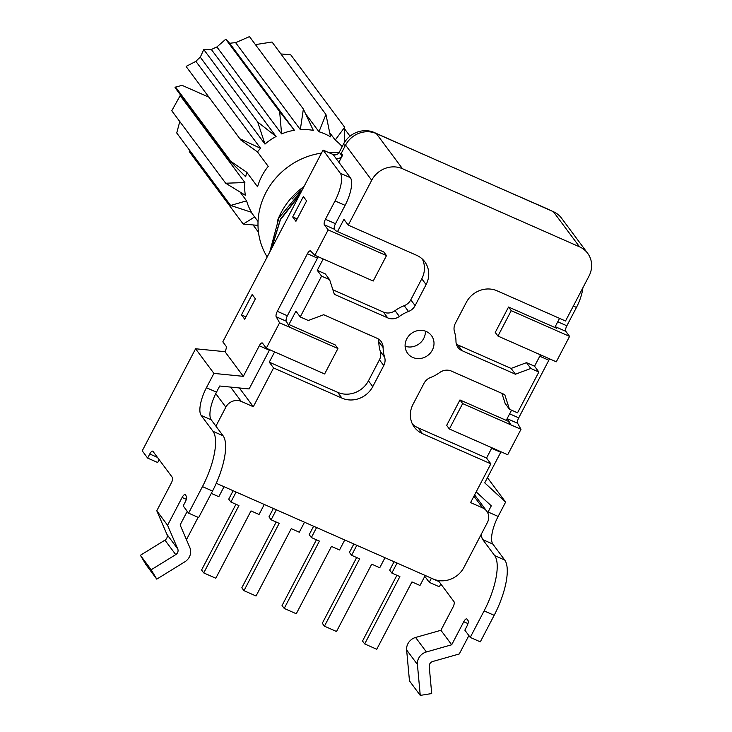 <?xml version="1.0" encoding="UTF-8"?>
<svg xmlns="http://www.w3.org/2000/svg" width="732" height="732" viewBox="0 0 732 732"><rect width="100%" height="100%" fill="white"/><g stroke="black" fill="none" stroke-linecap="round" stroke-linejoin="round"><path stroke-width="1.1" d="M506.224 420.378L508.228 421.257L510.927 424.88L520.992 429.318L507.706 454.737L449.366 428.989L446.666 425.365L459.952 399.956L506.224 420.378L511.558 410.185M318.319 256.804A4.676 1.601 -66.2 0 0 317.487 258.158L287.374 315.767A4.676 1.601 -66.2 0 0 286.258 321.202L289.634 327.241L337.919 348.542L324.633 373.961L266.292 348.212L279.578 322.803L276.193 316.764A4.676 1.601 113.8 0 1 277.309 311.329L307.431 253.72A4.676 1.601 113.8 0 1 310.395 250.884A4.676 1.601 113.8 0 1 310.569 251.012L314.87 255.285L373.21 281.033L386.496 255.614L383.806 251.991L335.521 230.69L334.442 229.244L324.386 224.806A4.676 1.601 113.8 0 1 325.438 219.271L335.036 200.916A23.397 8.006 -66.2 0 0 340.316 173.264L350.372 177.702A23.397 8.006 113.8 0 1 345.101 205.353L335.494 223.718A4.676 1.601 -66.2 0 0 334.442 229.244M420.781 153.189L374.327 132.529A23.397 21.585 143.3 0 0 343.546 144.048L339.282 152.21A4.676 4.319 -36.7 0 1 333.124 154.516L323.059 150.078L222.821 341.835L226.06 346.163A4.676 1.601 113.8 0 1 225.008 351.689L195.59 348.771L142.237 450.83L147.626 458.076L149.758 453.996A4.676 1.601 113.8 0 1 152.723 451.168A4.676 1.601 113.8 0 1 152.97 451.37L172.377 477.447A4.676 1.601 113.8 0 1 171.325 482.974L156.785 510.771L166.96 534.442A4.676 4.319 -36.7 0 1 164.947 540.143L140.398 555.286L145.979 564.656L156.767 579.14L151.176 569.771L175.735 554.627A4.676 4.319 143.3 0 0 177.739 548.936L167.573 525.265L182.103 497.467A4.676 1.601 113.8 0 1 185.068 494.631A4.676 1.601 113.8 0 1 185.315 494.832L186.395 496.287A4.676 1.601 113.8 0 1 185.333 501.813L183.201 505.894L188.591 513.141L198.656 517.579L212.518 491.053A46.802 16.003 113.8 0 0 223.068 435.76L213.012 431.322L201.154 415.383A23.397 8.006 113.8 0 1 206.424 387.731L213.918 373.402L243.326 376.34L259.302 345.779A4.676 1.601 113.8 0 1 262.276 342.942A4.676 1.601 113.8 0 1 262.513 343.143L266.292 348.212M481.134 179.816L440.646 161.946M549.586 210.011A23.397 21.585 143.3 0 0 547.344 208.867L500.999 188.582M333.124 154.516L335.814 158.139A4.676 4.319 143.3 0 0 341.972 155.834L342.485 154.864M292.69 216.956L303.359 196.551L306.589 200.897L295.929 221.302L292.69 216.956L297.165 218.923M241.496 314.888L252.156 294.484L255.395 298.83L244.726 319.234L241.496 314.888L245.97 316.865M497.943 336.061L511.229 310.652L569.578 336.391L556.293 361.809L497.943 336.061L495.253 332.438L508.539 307.028L556.814 328.329L555.734 326.884A4.676 1.601 113.8 0 1 555.497 326.133M511.229 310.652L508.539 307.028M449.366 428.989L462.651 403.579L459.952 399.956M462.651 403.579L510.927 424.88L507.551 418.841A4.676 1.601 113.8 0 1 507.368 418.192M582.873 287.795A23.397 8.006 113.8 0 1 576.459 307.431L566.852 325.795A4.676 1.601 -66.2 0 0 565.799 331.322L569.578 336.391M337.919 348.542L335.219 344.928L287.822 324.011M269.651 349.695A4.676 1.601 -66.2 0 0 269.367 350.216L249.118 388.939L219.71 386.002L216.489 392.169A23.397 8.006 -66.2 0 0 211.209 419.82L223.068 435.76M335.814 158.139L350.372 177.702M279.578 322.803L289.634 327.241M314.87 255.285L328.156 229.875L386.496 255.614M549.677 358.89A4.676 1.601 -66.2 0 0 548.844 360.236L518.732 417.844A4.676 1.601 -66.2 0 0 517.616 423.279L520.992 429.318M328.156 229.875L324.386 224.806M501.008 451.781A4.676 1.601 -66.2 0 0 500.725 452.294L484.74 482.864L505.62 502.115L498.135 516.435A23.397 8.006 -66.2 0 0 492.856 544.086L504.714 560.026A46.802 16.003 113.8 0 1 494.164 615.319L480.302 641.845L470.237 637.407L484.108 610.881A46.802 16.003 -66.2 0 0 494.658 555.588L482.8 539.649A23.397 8.006 113.8 0 1 481.519 533.784M188.591 513.141L202.462 486.615A46.802 16.003 -66.2 0 0 213.012 431.322M487.686 512.748A23.397 8.006 113.8 0 1 488.07 511.997L491.291 505.839L476.175 491.895M187.236 511.32L180.118 524.945L189.844 547.591A11.703 10.797 -36.7 0 1 184.821 561.828L156.767 579.14M468.883 635.586L459.275 653.969L432.804 661.472A4.676 4.319 143.3 0 0 429.227 666.477L431.706 693.552L420.25 695.4L417.414 664.455A11.703 10.797 -36.7 0 1 426.381 651.956L451.699 644.773L463.749 621.733A4.676 1.601 113.8 0 1 466.714 618.897A4.676 1.601 113.8 0 1 466.961 619.098L468.041 620.553A4.676 1.601 113.8 0 1 466.979 626.08L464.847 630.161L470.237 637.407M438.23 580.494L454.023 601.713A4.676 1.601 113.8 0 1 452.962 607.24L440.92 630.279L415.593 637.462A11.703 10.797 143.3 0 0 406.635 649.97L409.472 680.906L420.25 695.4M159.164 459.687L157.682 462.514L147.626 458.076M440.81 583.953L439.328 586.78L429.272 582.343L431.404 578.262A4.676 1.601 113.8 0 1 431.432 578.216M424.789 576.322L429.272 582.343M487.448 477.694L505.62 502.115M440.92 630.279L451.699 644.773M140.398 555.286L151.176 569.771M156.785 510.771L167.573 525.265M195.59 348.771L213.918 373.402M224.999 351.708L243.326 376.34M323.059 150.078L340.316 173.264M412.455 424.112A23.397 21.585 143.3 0 0 418.137 427.845L486.542 458.031L490.852 463.823L422.456 433.646A23.397 21.585 -36.7 0 1 414.349 427.204A23.397 21.585 -36.7 0 1 413.004 404.366L423.993 383.339A11.703 10.797 -36.7 0 1 430.599 377.474A37.442 34.541 143.3 0 0 439.731 372.515A11.703 10.797 -36.7 0 1 451.37 371.069L504.751 394.621L509.472 409.261L505.162 403.469L501.905 393.368M491.904 447.764L486.542 458.031M337.534 231.577L343.93 219.335L348.24 225.136L416.645 255.312A23.397 21.585 -36.7 0 1 424.752 261.745A23.397 21.585 -36.7 0 1 426.097 284.592L415.108 305.619A11.703 10.797 -36.7 0 1 408.502 311.484A37.442 34.541 143.3 0 0 399.37 316.444A11.703 10.797 -36.7 0 1 387.731 317.889L334.35 294.328L329.629 279.688L321.577 276.138L317.267 270.346L323.215 258.963M317.267 270.346L325.31 273.896L329.629 279.688M332.886 289.79L383.422 312.088A11.703 10.797 143.3 0 0 395.06 310.652A37.442 34.541 -36.7 0 1 404.192 305.692A11.703 10.797 143.3 0 0 410.798 299.818L421.788 278.8A23.397 21.585 143.3 0 0 422.337 259.046M224.038 486.716L218.813 496.708L211.292 493.395M198.125 517.341L186.45 539.685M396.9 575.288L362.523 641.031L364.682 643.931L399.882 576.596L391.83 573.046L397.055 563.054M394.072 561.737L389.68 570.155L391.83 573.046M425.228 575.48L419.994 585.472L411.951 581.922L376.751 649.257L364.682 643.931M276.184 522.026L241.816 587.778L243.976 590.669L279.167 523.343L271.124 519.793L276.348 509.792M273.365 508.475L268.964 516.893L271.124 519.793M304.512 522.218L299.287 532.219L291.245 528.669L256.044 595.994L243.976 590.669M264.279 504.467L259.055 514.468L251.003 510.918L215.803 578.243L203.734 572.918L201.575 570.018L235.951 504.275M203.734 572.918L238.934 505.583L230.891 502.033L228.732 499.142L233.133 490.724M230.891 502.033L236.116 492.041M356.658 557.528L322.29 623.28L324.441 626.18L359.641 558.845L351.598 555.295L356.823 545.303M353.84 543.986L349.438 552.395L351.598 555.295M384.986 557.729L379.762 567.721L371.719 564.171L336.519 631.506L324.441 626.18M344.754 539.978L339.529 549.97L331.477 546.42L296.277 613.755L284.208 608.42L282.049 605.529L316.425 539.777M284.208 608.42L319.408 541.094L311.356 537.544L309.206 534.644L313.607 526.235M311.356 537.544L316.59 527.543M509.472 409.261L517.524 412.811L538.853 372.012L530.81 368.461L515.41 374.217L462.029 350.665A11.703 10.797 -36.7 0 1 457.976 347.453A11.703 10.797 -36.7 0 1 455.981 341.423A37.442 34.541 143.3 0 0 454.49 331.779A11.703 10.797 -36.7 0 1 455.341 323.37L466.33 302.343A23.397 21.585 -36.7 0 1 497.119 290.824L565.525 321L588.986 276.11A23.397 21.585 -36.7 0 0 587.64 253.263A23.397 21.585 -36.7 0 0 579.534 246.83L402.499 168.717L376.349 133.581A23.397 21.585 143.3 0 0 345.568 145.11L341.295 153.272L342.649 155.083L338.889 162.266M456.365 344.15A11.703 10.797 143.3 0 0 457.72 344.873L511.101 368.425L526.491 362.66L534.543 366.21L538.853 372.012M515.41 374.217L511.101 368.425M530.81 368.461L526.491 362.66M559.55 318.365L554.81 327.442M540.491 354.837L534.543 366.21M288.948 324.505L295.929 311.155L300.248 316.947L308.291 320.497L323.681 314.733L377.062 338.285A11.703 10.797 -36.7 0 1 381.116 341.505A11.703 10.797 -36.7 0 1 383.12 347.535A37.442 34.541 143.3 0 0 384.611 357.179A11.703 10.797 -36.7 0 1 383.751 365.588L372.762 386.606A23.397 21.585 -36.7 0 1 341.981 398.135L273.576 367.958L269.266 362.157L337.672 392.343A23.397 21.585 143.3 0 0 368.452 380.814L379.441 359.796A11.703 10.797 143.3 0 0 380.301 351.387A37.442 34.541 -36.7 0 1 378.801 341.743A11.703 10.797 143.3 0 0 378.426 339.007M269.266 362.157L274.628 351.9M490.852 463.823L470.584 502.591L482.663 507.917A11.703 10.797 -36.7 0 1 486.716 511.137A11.703 10.797 -36.7 0 1 487.384 522.557L463.914 567.446A23.397 21.585 -36.7 0 1 433.134 578.966L216.269 483.285M348.24 225.136L371.71 180.246A23.397 21.585 -36.7 0 1 402.499 168.717M239.355 387.96L253.309 406.727L273.576 367.958M300.248 316.947L321.577 276.138M425.365 331.148A14.86 13.707 -36.7 0 1 405.107 346.218M587.64 253.263L561.499 218.127A23.397 21.585 143.3 0 0 553.392 211.694L376.349 133.581M406.772 338.843A14.86 13.707 -36.7 0 1 431.468 335.604A14.86 13.707 -36.7 0 1 427.735 355.478A14.86 13.707 -36.7 0 1 407.632 353.346A14.86 13.707 -36.7 0 1 406.772 338.843M215.922 426.143L225.849 407.157A11.703 10.797 -36.7 0 1 241.24 401.401L253.309 406.727M271.636 248.45L280.383 219.801L299.251 195.627M300.138 193.934L280.42 219.252L271.142 249.402M269.742 252.073L278.892 217.926L302.289 189.826M292.205 198.985A72.541 66.923 -36.7 0 1 302.453 189.496M189.359 149.978L189.323 151.634L243.234 224.084L257.984 225.365M230.635 205.445L251.515 212.298A56.163 51.807 -36.7 0 1 246.593 200.833L230.635 205.445L176.732 132.995L179.779 121.53M225.676 183.22L245.348 195.27A56.163 51.807 -36.7 0 1 244.881 182.543L225.676 183.22L171.773 110.77L180.191 95.608L244.881 182.543M228.951 160.079L245.696 176.76A56.163 51.807 -36.7 0 1 246.775 172.285L228.951 160.079L175.04 87.63L175.57 87.071L230.077 160.317M264.975 144.103L200.284 57.169L203.77 49.556L257.673 122.006L264.975 144.103A56.163 51.807 -36.7 0 1 276.083 136.491L257.673 122.006M281.582 133.901L216.892 46.967L225.758 39.217L279.661 111.667L281.582 133.901A56.163 51.807 -36.7 0 1 294.401 130.269L279.661 111.667M300.33 129.61L235.64 42.676L249.466 36.6L303.368 109.05L300.33 129.61A56.163 51.807 -36.7 0 1 313.314 130.397L303.368 109.05M255.431 44.615L272.039 42.017L325.941 114.466L318.96 131.751A56.163 51.807 -36.7 0 1 330.544 136.857L325.941 114.466M305.583 113.771L318.96 131.751M280.905 53.939L290.75 54.818L344.653 127.267L335.219 140.059A56.163 51.807 -36.7 0 1 342.192 146.647M329.693 132.638L335.219 140.059M344.616 128.924L350.024 136.189M253.071 224.962L258.469 232.209M254.663 216.956L243.234 224.084M240.069 192.059L246.593 200.833M186.239 66.667L240.737 139.913L186.239 66.667M186.157 66.374L195.883 61.369L260.574 148.312L240.069 138.824M203.77 49.556L211.392 49.547L276.083 136.491M225.758 39.217L229.711 43.325L294.401 130.269M344.223 142.841L344.653 127.267M175.57 87.071L182.085 85.351L208.959 97.2M240.737 139.913L257.444 151.881L268.223 166.374A56.163 51.807 143.3 0 0 257.563 186.77L246.775 172.285M235.64 42.676A56.163 51.807 143.3 0 0 229.711 43.325M216.892 46.967A56.163 51.807 143.3 0 0 211.392 49.547M200.284 57.169A56.163 51.807 143.3 0 0 195.883 61.369M257.444 151.881A56.163 51.807 -36.7 0 1 260.574 148.312M180.282 94.666A56.163 51.807 143.3 0 0 180.191 95.608M267.189 256.969A70.199 64.764 -36.7 0 1 265.936 192.516A70.199 64.764 -36.7 0 1 321.476 153.116M328.458 152.457A70.199 64.764 -36.7 0 1 338.925 152.787M277.373 221.018A70.199 64.764 -36.7 0 1 281.033 212.802A70.199 64.764 -36.7 0 1 304 186.541M565.799 331.322L555.734 326.884M517.616 423.279L507.551 418.841M286.258 321.202L276.193 316.764M345.101 205.353L335.036 200.916M335.494 223.718L325.438 219.271M317.487 258.158L307.431 253.72M287.374 315.767L277.309 311.329M211.209 419.82L201.154 415.383M216.489 392.169L206.424 387.731M269.367 350.216L259.302 345.779M202.462 486.615L212.518 491.053M498.135 516.435L488.07 511.997M492.856 544.086L482.8 539.649M500.725 452.294L491.639 448.286M518.732 417.844L509.646 413.836M548.844 360.236L539.759 356.228M566.852 325.795L557.766 321.787M576.459 307.431L573.339 306.049M484.108 610.881L494.164 615.319M504.714 560.026L494.658 555.588M186.331 499.334L182.103 497.467M467.977 623.6L463.749 621.733M157.453 457.39L149.758 453.996M439.099 581.656L431.404 578.262M343.546 144.048L345.056 146.08M406.635 649.97L417.414 664.455M415.593 637.462L426.381 651.956M164.947 540.143L175.735 554.627M166.96 534.442L177.739 548.936M339.282 152.21L341.972 155.834M422.456 433.646L418.137 427.845M462.029 350.665L457.72 344.873M387.731 317.889L383.422 312.088M399.37 316.444L395.06 310.652M408.502 311.484L404.192 305.692M415.108 305.619L410.798 299.818M426.097 284.592L421.788 278.8M384.611 357.179L380.301 351.387M383.12 347.535L378.801 341.743M372.762 386.606L368.452 380.814M341.981 398.135L337.672 392.343M383.751 365.588L379.441 359.796M371.71 180.246L345.568 145.11M553.392 211.694L579.534 246.83M241.24 401.401L230.598 387.091M225.849 407.157L215.757 393.606M482.663 507.917L473.933 496.186M474.62 494.878L486.716 511.137M251.094 212.161L258.039 221.494"/></g></svg>
